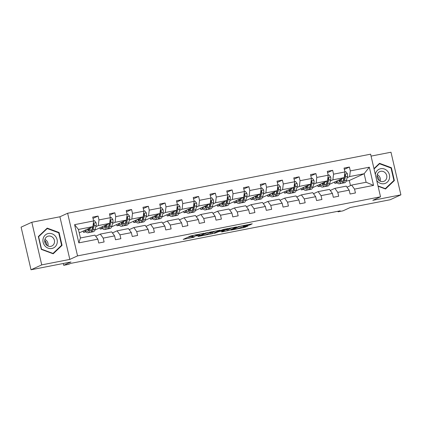 <?xml version="1.0" encoding="UTF-8"?>
<svg xmlns="http://www.w3.org/2000/svg" width="422" height="422" viewBox="0 0 422 422"><rect width="100%" height="100%" fill="white"/><g stroke="black" fill="none" stroke-linecap="round" stroke-linejoin="round"><path stroke-width="0.63" d="M203.974 233.292L190.855 235.882L183.201 239.395L194.257 237.153A3.729 0.316 166.9 0 1 191.968 237.386A3.729 0.316 166.9 0 1 192.226 237.196L192.859 236.911A3.729 0.316 166.9 0 1 197.58 235.634L200.06 235.075L198.166 235.37A3.729 0.316 166.9 0 1 195.882 235.597A3.729 0.316 166.9 0 1 196.14 235.413L196.773 235.123A3.729 0.316 166.9 0 1 201.494 233.851L203.974 233.292M31.017 269.774L21.1 227.152L31.819 222.257L41.736 264.884L31.017 269.774L70.975 261.983L63.685 265.311L68.57 264.357L70.717 263.381L340.195 210.831L338.054 211.812L342.938 210.858L350.228 207.534L390.181 199.743L400.9 194.848L390.983 152.226L371.059 156.108M249.297 225.153L252.266 223.797L238.351 226.619L230.692 230.138L243.847 227.637L247.972 226.013L241.933 227.12L239.184 228.102A3.118 0.264 166.9 0 1 235.819 229.046A3.118 0.264 166.9 0 1 233.329 229.357A3.118 0.264 166.9 0 1 233.545 229.199L238.53 226.925A3.118 0.264 166.9 0 1 241.896 225.981A3.118 0.264 166.9 0 1 244.385 225.665A3.118 0.264 166.9 0 1 244.169 225.823L243.262 226.261L243.974 226.187L249.297 225.153L249.128 224.409M41.736 264.884L69.825 259.403L77.542 255.885L380.533 196.805L372.816 200.329L400.9 194.848M220.11 230.175L205.561 233.013L197.907 236.531L212.535 233.635L220.094 230.101M223.433 229.42L236.584 226.92L228.93 230.438L222.13 231.873L221.497 231.884L224.652 230.428L223.934 230.496L218.928 231.583L214.197 233.371L223.433 229.42M347.016 187.189L351.616 185.089L366.117 182.262L373.554 185.4L354.543 189.109L355.44 192.965L350.07 194.014L349.173 190.153L337.79 192.374L338.687 196.23L333.317 197.28L332.42 193.418L321.031 195.639L321.933 199.5L316.563 200.545L315.661 196.689L304.278 198.91L305.175 202.766L299.805 203.815L298.908 199.954L287.524 202.175L288.421 206.036L283.051 207.081L282.154 203.219L270.766 205.44L271.668 209.301L266.298 210.346L265.396 206.49L254.012 208.711L254.909 212.567L249.539 213.616L248.642 209.755L237.259 211.976L238.156 215.837L232.786 216.882L231.889 213.02L220.5 215.241L221.402 219.102L216.032 220.147L215.13 216.291L203.747 218.512L204.644 222.368L199.274 223.417L198.377 219.556L186.993 221.777L187.89 225.638L182.52 226.683L181.624 222.827L170.235 225.042L171.137 228.903L165.767 229.948L164.865 226.092L153.481 228.313L154.378 232.169L149.008 233.218L148.111 229.357L136.728 231.578L137.625 235.439L132.255 236.484L131.358 232.627L119.969 234.843L120.871 238.704L115.501 239.754L114.599 235.893L103.216 238.113L104.113 241.97L98.743 243.019L97.846 239.158L78.835 242.866L74.599 224.662L93.61 220.959L92.713 217.098L98.083 216.053L98.98 219.909L110.364 217.689L109.467 213.833L114.837 212.783L115.733 216.644L127.122 214.423L126.22 210.562L131.59 209.518L132.492 213.374L143.876 211.158L142.979 207.297L148.349 206.252L149.246 210.109L160.629 207.888L159.732 204.032L165.102 202.982L165.999 206.843L177.388 204.623L176.486 200.761L181.856 199.717L182.758 203.573L194.141 201.357L193.244 197.496L198.614 196.446L199.511 200.308L210.894 198.087L209.998 194.231L215.368 193.181L216.264 197.042L227.653 194.822L226.751 190.96L232.121 189.916L233.023 193.772L244.407 191.556L243.51 187.695L248.88 186.645L249.777 190.507L261.16 188.286L260.263 184.43L265.633 183.38L266.53 187.241L277.919 185.021L277.017 181.159L282.387 180.115L283.289 183.971L294.672 181.75L293.775 177.894L299.145 176.844L300.042 180.706L311.425 178.485L310.529 174.629L315.899 173.579L316.795 177.44L328.184 175.22L327.282 171.358L332.652 170.314L333.554 174.17L344.938 171.949L344.041 168.093L349.411 167.043L350.307 170.905L369.319 167.196L373.554 185.4M351.616 185.089L354.543 189.109M77.542 255.885L67.62 213.258L370.611 154.178L380.533 196.805M330.394 180.964L332.879 179.83L344.262 177.609L329.445 184.372M327.177 182.431L326.802 182.605M322.967 184.356L322.703 184.477M320.103 185.659L318.046 186.603L317.75 185.332M320.504 186.123L318.046 186.603M344.262 177.609L344.938 171.949M332.879 179.83L333.554 174.17M330.257 190.459L334.862 188.354L346.246 186.139L349.173 190.153M334.862 188.354L337.79 192.374M313.641 184.229L316.12 183.101L327.509 180.88L312.691 187.642M310.423 185.701L310.049 185.87M306.214 187.621L305.945 187.743M303.349 188.929L301.287 189.868L300.991 188.602M303.75 189.388L301.287 189.868M327.509 180.88L328.184 175.22M316.12 183.101L316.795 177.44M313.504 193.724L318.109 191.625L329.492 189.404L332.42 193.418M318.109 191.625L321.031 195.639M296.888 187.5L299.367 186.366L310.75 184.145L295.938 190.908M293.67 188.966L293.295 189.14M289.46 190.886L289.191 191.008M286.596 192.195L284.533 193.139L284.238 191.868M286.992 192.659L284.533 193.139M310.75 184.145L311.425 178.485M299.367 186.366L300.042 180.706M296.75 196.99L301.35 194.89L312.739 192.669L315.661 196.689M301.35 194.89L304.278 198.91M280.129 190.765L282.613 189.631L293.997 187.415L279.179 194.173M276.911 192.237L276.537 192.406M272.702 194.157L272.438 194.278M269.837 195.46L267.78 196.404L267.485 195.133M270.238 195.924L267.78 196.404M293.997 187.415L294.672 181.75M282.613 189.631L283.289 183.971M279.992 200.26L284.597 198.155L295.98 195.94L298.908 199.954M284.597 198.155L287.524 202.175M263.375 194.03L265.855 192.901L277.243 190.681L262.426 197.443M260.158 195.502L259.783 195.671M255.948 197.422L255.679 197.543M253.084 198.73L251.021 199.669L250.726 198.403M253.485 199.189L251.021 199.669M277.243 190.681L277.919 185.021M265.855 192.901L266.53 187.241M263.238 203.525L267.843 201.426L279.227 199.205L282.154 203.219M267.843 201.426L270.766 205.44M246.622 197.301L249.101 196.167L260.485 193.946L245.673 200.708M243.404 198.767L243.03 198.941M239.19 200.687L238.926 200.814M236.331 201.996L234.268 202.94L233.973 201.669M236.726 202.46L234.268 202.94M260.485 193.946L261.16 188.286M249.101 196.167L249.777 190.507M246.485 206.791L251.085 204.691L262.468 202.47L265.396 206.49M251.085 204.691L254.012 208.711M229.863 200.566L232.348 199.432L243.731 197.216L228.914 203.979M226.646 202.038L226.271 202.207M222.436 203.958L222.172 204.079M219.572 205.266L217.515 206.205L217.219 204.934M219.973 205.725L217.515 206.205M243.731 197.216L244.407 191.556M232.348 199.432L233.023 193.772M229.726 210.061L234.331 207.962L245.715 205.741L248.642 209.755M234.331 207.962L237.259 211.976M213.11 203.831L215.589 202.702L226.978 200.482L212.16 207.244M209.892 205.303L209.518 205.472M205.683 207.223L205.414 207.344M202.818 208.531L200.756 209.47L200.461 208.204M203.219 208.99L200.756 209.47M226.978 200.482L227.653 194.822M215.589 202.702L216.264 197.042M212.973 213.326L217.578 211.227L228.961 209.006L231.889 213.02M217.578 211.227L220.5 215.241M196.357 207.102L198.836 205.968L210.219 203.747L195.407 210.509M193.139 208.568L192.764 208.742M188.924 210.494L188.66 210.615M186.065 211.797L184.003 212.741L183.707 211.469M186.461 212.261L184.003 212.741M210.219 203.747L210.894 198.087M198.836 205.968L199.511 200.308M196.219 216.591L200.819 214.492L212.203 212.271L215.13 216.291M200.819 214.492L203.747 218.512M179.598 210.367L182.082 209.233L193.466 207.017L178.648 213.78M176.38 211.839L176.006 212.008M172.171 213.759L171.907 213.88M169.306 215.067L167.249 216.006L166.954 214.735M169.707 215.526L167.249 216.006M193.466 207.017L194.141 201.357M182.082 209.233L182.758 203.573M179.461 219.862L184.066 217.763L195.449 215.542L198.377 219.556M184.066 217.763L186.993 221.777M162.845 213.637L165.324 212.503L176.712 210.283L161.895 217.045M159.627 215.104L159.252 215.273M155.417 217.024L155.148 217.145M152.553 218.332L150.49 219.271L150.195 218.005M152.954 218.791L150.49 219.271M176.712 210.283L177.388 204.623M165.324 212.503L165.999 206.843M162.707 223.127L167.312 221.028L178.696 218.807L181.624 222.827M167.312 221.028L170.235 225.042M146.091 216.903L148.57 215.769L159.954 213.548L145.142 220.31M142.873 218.369L142.499 218.543M138.659 220.295L138.395 220.416M135.8 221.597L133.737 222.542L133.442 221.27M136.195 222.062L133.737 222.542M159.954 213.548L160.629 207.888M148.57 215.769L149.246 210.109M145.954 226.392L150.554 224.293L161.937 222.072L164.865 226.092M150.554 224.293L153.481 228.313M129.332 220.168L131.817 219.039L143.2 216.818L128.383 223.581M126.115 221.64L125.74 221.808M121.905 223.56L121.641 223.681M119.041 224.868L116.984 225.807L116.688 224.536M119.442 225.327L116.984 225.807M143.2 216.818L143.876 211.158M131.817 219.039L132.492 213.374M129.195 229.663L133.8 227.563L145.184 225.343L148.111 229.357M133.8 227.563L136.728 231.578M112.579 223.438L115.058 222.304L126.447 220.084L111.63 226.846M109.361 224.905L108.987 225.074M105.152 226.825L104.883 226.946M102.288 228.133L100.225 229.072L99.93 227.806M102.688 228.592L100.225 229.072M126.447 220.084L127.122 214.423M115.058 222.304L115.733 216.644M112.442 232.928L117.047 230.829L128.43 228.608L131.358 232.627M117.047 230.829L119.969 234.843M95.826 226.704L98.305 225.57L109.688 223.349L94.871 230.111M92.608 228.17L92.233 228.344M88.393 230.095L88.129 230.217M85.534 231.398L83.472 232.343L83.176 231.071M85.93 231.863L83.472 232.343M109.688 223.349L110.364 217.689M98.305 225.57L98.98 219.909M95.688 236.199L100.288 234.094L111.672 231.873L114.599 235.893M100.288 234.094L103.216 238.113M74.599 224.662L78.434 229.447L92.935 226.619L79.23 232.87M92.935 226.619L93.61 220.959M69.825 259.403L59.903 216.781L31.819 222.257M59.903 216.781L67.62 213.258M63.263 263.486L63.685 265.311M337.927 211.274L338.054 211.812M366.117 182.262L364.133 173.737L349.632 176.565L347.153 177.699M350.487 185.606L349.3 180.505L364.133 173.737L369.319 167.196M78.434 229.447L80.417 237.971L94.918 235.144L97.846 239.158M343.935 179.165L343.561 179.339M339.726 181.085L339.457 181.207M336.861 182.394L334.799 183.333L334.504 182.067M349.3 180.505L346.198 181.112M337.257 182.858L334.799 183.333M80.417 237.971L78.835 242.866M349.632 176.565L350.307 170.905M93.009 218.369L98.083 216.053M109.762 215.099L114.837 212.783M126.516 211.833L131.59 209.518M143.274 208.568L148.349 206.252M160.028 205.298L165.102 202.982M176.781 202.032L181.856 199.717M193.54 198.767L198.614 196.446M210.293 195.497L215.368 193.181M227.047 192.232L232.121 189.916M243.805 188.966L248.88 186.645M260.559 185.696L265.633 183.38M277.312 182.431L282.387 180.115M294.071 179.16L299.145 176.844M310.824 175.895L315.899 173.579M327.577 172.63L332.652 170.314M344.336 169.359L349.411 167.043M59.075 232.511L47.217 228.117L38.344 236.557L41.335 249.391L53.193 253.791L62.06 245.351L59.075 232.511L58.547 232.754M378.07 186.239L385.502 188.993L394.375 180.553L391.384 167.719L379.526 163.319L373.971 168.605M195.708 234.832A3.729 0.316 166.9 0 0 192.59 235.756L192.859 236.911M191.968 237.386L191.704 236.23A3.729 0.316 166.9 0 1 191.957 236.046L192.59 235.756M187.468 237.428L191.783 236.584M209.291 233.171L212.266 232.48L215.658 230.934M207.608 232.659L199.928 235.972L201.895 235.666A3.729 0.316 166.9 0 0 206.616 234.389L211.164 232.316A3.729 0.316 166.9 0 0 211.422 232.132A3.729 0.316 166.9 0 0 209.138 232.358L207.571 232.511M232.053 227.738L228.661 229.283L228.93 230.438M225.322 230.048L228.661 229.283M227.759 229.03A3.118 0.264 166.9 0 0 227.975 228.872A3.118 0.264 166.9 0 0 225.48 229.183A3.118 0.264 166.9 0 0 222.114 230.127L220.358 230.929L220.991 230.918L226.002 229.832L227.759 229.03M60.99 245.836L62.06 245.351M390.862 167.956L391.384 167.719M393.304 181.043L394.375 180.553M89.438 228.212L89.142 229.315A7.538 2.922 79 0 1 87.67 231.277A7.538 2.922 79 0 1 85.55 229.99M90.456 227.748L89.744 230.428A9.084 3.518 79 0 1 87.966 232.796A9.084 3.518 79 0 1 84.811 230.328M93.584 220.843L94.47 220.669L96.079 222.763A3.144 1.219 79 0 1 96.147 225.496L95.114 229.383A9.084 3.518 79 0 1 93.336 231.747L91.294 232.147A9.084 3.518 -101 0 0 93.072 229.779L94.106 225.891A3.144 1.219 -101 0 0 94.185 224.05L93.331 223.491M92.655 226.746L91.785 230.032A9.084 3.518 79 0 1 90.007 232.395L87.966 232.796M87.307 229.188A7.538 2.922 -101 0 0 88.599 230.597M87.765 228.977A9.084 3.518 -101 0 0 88.667 230.491M90.619 232.116A9.084 3.518 -101 0 0 91.294 232.147M94.185 224.05L93.568 224.33A1.604 0.622 79 0 1 93.51 224.778L92.476 228.666A7.538 2.922 79 0 1 91.738 230.185M89.068 229.584A7.538 2.922 79 0 1 88.435 228.671M45.85 242.022L45.539 242.165L45.892 242.096M45.323 241.231L45.539 242.165M106.191 224.947L105.901 226.05A7.538 2.922 79 0 1 104.424 228.012A7.538 2.922 79 0 1 102.303 226.719M107.209 224.483L106.497 227.163A9.084 3.518 79 0 1 104.719 229.526A9.084 3.518 79 0 1 101.565 227.057M110.337 217.573L111.223 217.404L112.832 219.498A3.144 1.219 79 0 1 112.901 222.225L111.867 226.113A9.084 3.518 79 0 1 110.089 228.481L108.053 228.877A9.084 3.518 -101 0 0 109.825 226.514L110.859 222.626A3.144 1.219 -101 0 0 110.939 220.785L110.089 220.221M109.409 223.481L108.538 226.762A9.084 3.518 79 0 1 106.761 229.13L104.719 229.526M104.065 225.918A7.538 2.922 -101 0 0 105.352 227.331M104.519 225.712A9.084 3.518 -101 0 0 105.421 227.226M107.378 228.845A9.084 3.518 -101 0 0 108.053 228.877M110.939 220.785L110.321 221.065A1.604 0.622 79 0 1 110.263 221.513L109.229 225.401A7.538 2.922 79 0 1 108.496 226.915M105.822 226.313A7.538 2.922 79 0 1 105.189 225.406M122.95 221.682L122.654 222.779A7.538 2.922 79 0 1 121.183 224.747A7.538 2.922 79 0 1 119.057 223.454M123.962 221.218L123.25 223.892A9.084 3.518 79 0 1 121.478 226.261A9.084 3.518 79 0 1 118.324 223.792M127.096 214.307L127.977 214.133L129.586 216.233A3.144 1.219 79 0 1 129.654 218.96L128.62 222.848A9.084 3.518 79 0 1 126.848 225.211L124.806 225.612A9.084 3.518 -101 0 0 126.584 223.243L127.613 219.356A3.144 1.219 -101 0 0 127.697 217.515L126.843 216.955M126.167 220.21L125.292 223.496A9.084 3.518 79 0 1 123.519 225.86L121.478 226.261M120.819 222.652A7.538 2.922 -101 0 0 122.106 224.061M121.272 222.441A9.084 3.518 -101 0 0 122.174 223.955M124.131 225.58A9.084 3.518 -101 0 0 124.806 225.612M127.697 217.515L127.08 217.799A1.604 0.622 79 0 1 127.017 218.243L125.983 222.13A7.538 2.922 79 0 1 125.25 223.649M122.58 223.048A7.538 2.922 79 0 1 121.947 222.136M43.202 238.425A7.717 7.084 65.5 0 0 48.134 248.157A7.717 7.084 65.5 0 0 57.033 243.557A7.717 7.084 65.5 0 0 52.101 233.825A7.717 7.084 65.5 0 0 43.202 238.425M44.874 239.469A5.28 4.848 65.5 0 0 46.457 245.003A5.28 4.848 65.5 0 0 51.806 246.031A5.28 4.848 65.5 0 0 54.348 242.977A5.28 4.848 65.5 0 0 52.761 237.444A5.28 4.848 65.5 0 0 47.417 236.415A5.28 4.848 65.5 0 0 44.874 239.469M47.892 245.979A5.28 4.848 65.5 0 0 47.908 245.915A5.28 4.848 65.5 0 0 44.89 239.406M58.711 232.812L61.607 245.251L53.014 253.427L41.525 249.17L38.629 236.731L47.222 228.555L58.711 232.812M52.655 253.59L53.014 253.427M46.325 228.967L47.222 228.555M44.695 240.508A7.422 6.81 -114.5 0 1 46.932 245.404M376.719 180.426A7.717 7.084 65.5 0 0 383.772 183.749A7.717 7.084 65.5 0 0 389.348 178.759A7.717 7.084 65.5 0 0 384.41 169.027A7.717 7.084 65.5 0 0 375.511 173.632A7.717 7.084 65.5 0 0 375.332 174.46M377.184 174.671A5.28 4.848 65.5 0 0 378.771 180.205A5.28 4.848 65.5 0 0 384.115 181.233A5.28 4.848 65.5 0 0 386.657 178.184A5.28 4.848 65.5 0 0 385.075 172.645A5.28 4.848 65.5 0 0 379.726 171.622A5.28 4.848 65.5 0 0 377.184 174.671M380.201 181.18A5.28 4.848 65.5 0 0 380.217 181.122A5.28 4.848 65.5 0 0 377.205 174.608M374.056 168.969L379.536 163.757L391.025 168.019L393.921 180.458L385.323 188.634L377.996 185.917M384.969 188.792L385.323 188.634M378.634 164.169L379.536 163.757M377.01 175.71A7.422 6.81 -114.5 0 1 379.246 180.605M139.703 218.411L139.408 219.514A7.538 2.922 79 0 1 137.936 221.476A7.538 2.922 79 0 1 135.815 220.189M140.721 217.947L140.009 220.627A9.084 3.518 79 0 1 138.231 222.995A9.084 3.518 79 0 1 135.077 220.527M143.849 211.042L144.735 210.868L146.344 212.962A3.144 1.219 79 0 1 146.413 215.695L145.379 219.577A9.084 3.518 79 0 1 143.601 221.946L141.56 222.341A9.084 3.518 -101 0 0 143.338 219.978L144.371 216.09A3.144 1.219 -101 0 0 144.451 214.249L143.601 213.69M142.921 216.945L142.05 220.231A9.084 3.518 79 0 1 140.273 222.594L138.231 222.995M137.572 219.382A7.538 2.922 -101 0 0 138.864 220.796M138.031 219.176A9.084 3.518 -101 0 0 138.933 220.69M140.885 222.315A9.084 3.518 -101 0 0 141.56 222.341M144.451 214.249L143.833 214.529A1.604 0.622 79 0 1 143.775 214.977L142.742 218.865A7.538 2.922 79 0 1 142.003 220.384M139.334 219.778A7.538 2.922 79 0 1 138.701 218.87M156.457 215.146L156.166 216.249A7.538 2.922 79 0 1 154.689 218.211A7.538 2.922 79 0 1 152.569 216.919M157.475 214.682L156.762 217.362A9.084 3.518 79 0 1 154.985 219.725A9.084 3.518 79 0 1 151.83 217.256M160.603 207.772L161.489 207.603L163.098 209.697A3.144 1.219 79 0 1 163.166 212.424L162.132 216.312A9.084 3.518 79 0 1 160.355 218.68L158.319 219.076A9.084 3.518 -101 0 0 160.091 216.713L161.125 212.825A3.144 1.219 -101 0 0 161.204 210.984L160.355 210.42M159.674 213.68L158.804 216.961A9.084 3.518 79 0 1 157.026 219.329L154.985 219.725M154.331 216.117A7.538 2.922 -101 0 0 155.618 217.53M154.784 215.911A9.084 3.518 -101 0 0 155.686 217.42M157.643 219.044A9.084 3.518 -101 0 0 158.319 219.076M161.204 210.984L160.587 211.264A1.604 0.622 79 0 1 160.529 211.712L159.495 215.6A7.538 2.922 79 0 1 158.762 217.114M156.087 216.512A7.538 2.922 79 0 1 155.454 215.605M173.215 211.881L172.92 212.978A7.538 2.922 79 0 1 171.448 214.946A7.538 2.922 79 0 1 169.322 213.653M174.228 211.417L173.516 214.091A9.084 3.518 79 0 1 171.743 216.46A9.084 3.518 79 0 1 168.589 213.991M177.361 204.506L178.242 204.332L179.851 206.427A3.144 1.219 79 0 1 179.92 209.159L178.886 213.047A9.084 3.518 79 0 1 177.113 215.41L175.072 215.811A9.084 3.518 -101 0 0 176.85 213.442L177.878 209.555A3.144 1.219 -101 0 0 177.963 207.714L177.108 207.155M176.433 210.409L175.557 213.696A9.084 3.518 79 0 1 173.785 216.059L171.743 216.46M171.084 212.852A7.538 2.922 -101 0 0 172.371 214.26M171.538 212.641A9.084 3.518 -101 0 0 172.44 214.154M174.397 215.779A9.084 3.518 -101 0 0 175.072 215.811M177.963 207.714L177.345 207.999A1.604 0.622 79 0 1 177.282 208.442L176.248 212.329A7.538 2.922 79 0 1 175.515 213.848M172.846 213.247A7.538 2.922 79 0 1 172.213 212.335M189.969 208.61L189.678 209.713A7.538 2.922 79 0 1 188.201 211.675A7.538 2.922 79 0 1 186.081 210.388M190.987 208.146L190.275 210.826A9.084 3.518 79 0 1 188.497 213.194A9.084 3.518 79 0 1 185.342 210.726M194.115 201.241L195.001 201.067L196.61 203.161A3.144 1.219 79 0 1 196.678 205.889L195.644 209.776A9.084 3.518 79 0 1 193.867 212.145L191.825 212.54A9.084 3.518 -101 0 0 193.603 210.177L194.637 206.289A3.144 1.219 -101 0 0 194.716 204.448L193.867 203.889M193.186 207.144L192.316 210.43A9.084 3.518 79 0 1 190.538 212.793L188.497 213.194M187.837 209.581A7.538 2.922 -101 0 0 189.13 210.995M188.296 209.375A9.084 3.518 -101 0 0 189.198 210.889M191.15 212.514A9.084 3.518 -101 0 0 191.825 212.54M194.716 204.448L194.099 204.728A1.604 0.622 79 0 1 194.041 205.176L193.007 209.064A7.538 2.922 79 0 1 192.268 210.583M189.599 209.977A7.538 2.922 79 0 1 188.966 209.069M206.722 205.345L206.432 206.448A7.538 2.922 79 0 1 204.955 208.41A7.538 2.922 79 0 1 202.834 207.118M207.74 204.881L207.028 207.561A9.084 3.518 79 0 1 205.25 209.924A9.084 3.518 79 0 1 202.096 207.455M210.868 197.971L211.754 197.802L213.363 199.896A3.144 1.219 79 0 1 213.432 202.623L212.398 206.511A9.084 3.518 79 0 1 210.62 208.879L208.584 209.275A9.084 3.518 -101 0 0 210.356 206.912L211.39 203.024A3.144 1.219 -101 0 0 211.469 201.183L210.62 200.619M209.94 203.873L209.069 207.16A9.084 3.518 79 0 1 207.292 209.528L205.25 209.924M204.596 206.316A7.538 2.922 -101 0 0 205.883 207.73M205.05 206.11A9.084 3.518 -101 0 0 205.952 207.619M207.909 209.243A9.084 3.518 -101 0 0 208.584 209.275M211.469 201.183L210.852 201.463A1.604 0.622 79 0 1 210.794 201.911L209.76 205.799A7.538 2.922 79 0 1 209.027 207.313M206.353 206.711A7.538 2.922 79 0 1 205.72 205.804M223.481 202.08L223.185 203.177A7.538 2.922 79 0 1 221.714 205.145A7.538 2.922 79 0 1 219.588 203.852M224.493 201.616L223.781 204.29A9.084 3.518 79 0 1 222.009 206.659A9.084 3.518 79 0 1 218.854 204.19M227.627 194.706L228.508 194.531L230.117 196.626A3.144 1.219 79 0 1 230.185 199.358L229.151 203.246A9.084 3.518 79 0 1 227.379 205.609L225.337 206.01A9.084 3.518 -101 0 0 227.115 203.641L228.144 199.754A3.144 1.219 -101 0 0 228.228 197.913L227.374 197.354M226.698 200.608L225.823 203.895A9.084 3.518 79 0 1 224.05 206.258L222.009 206.659M221.35 203.051A7.538 2.922 -101 0 0 222.637 204.459M221.803 202.84A9.084 3.518 -101 0 0 222.705 204.353M224.662 205.978A9.084 3.518 -101 0 0 225.337 206.01M228.228 197.913L227.611 198.198A1.604 0.622 79 0 1 227.548 198.641L226.514 202.528A7.538 2.922 79 0 1 225.781 204.048M223.111 203.446A7.538 2.922 79 0 1 222.478 202.534M240.234 198.809L239.944 199.912A7.538 2.922 79 0 1 238.467 201.874A7.538 2.922 79 0 1 236.346 200.587M241.252 198.345L240.54 201.025A9.084 3.518 79 0 1 238.762 203.388A9.084 3.518 79 0 1 235.608 200.919M244.38 191.44L245.266 191.266L246.875 193.36A3.144 1.219 79 0 1 246.944 196.088L245.91 199.975A9.084 3.518 79 0 1 244.132 202.344L242.091 202.739A9.084 3.518 -101 0 0 243.869 200.376L244.902 196.488A3.144 1.219 -101 0 0 244.982 194.647L244.132 194.088M243.452 197.343L242.581 200.624A9.084 3.518 79 0 1 240.804 202.993L238.762 203.388M238.103 199.78A7.538 2.922 -101 0 0 239.395 201.194M238.562 199.574A9.084 3.518 -101 0 0 239.464 201.088M241.416 202.713A9.084 3.518 -101 0 0 242.091 202.739M244.982 194.647L244.364 194.927A1.604 0.622 79 0 1 244.306 195.375L243.272 199.263A7.538 2.922 79 0 1 242.539 200.782M239.865 200.176A7.538 2.922 79 0 1 239.232 199.268M256.987 195.544L256.697 196.647A7.538 2.922 79 0 1 255.22 198.609A7.538 2.922 79 0 1 253.1 197.317M258.006 195.08L257.293 197.76A9.084 3.518 79 0 1 255.516 200.123A9.084 3.518 79 0 1 252.361 197.654M261.134 188.17L262.02 188.001L263.629 190.095A3.144 1.219 79 0 1 263.697 192.822L262.663 196.71A9.084 3.518 79 0 1 260.886 199.078L258.85 199.474A9.084 3.518 -101 0 0 260.622 197.106L261.656 193.218A3.144 1.219 -101 0 0 261.735 191.382L260.886 190.818M260.205 194.073L259.335 197.359A9.084 3.518 79 0 1 257.557 199.727L255.516 200.123M254.862 196.515A7.538 2.922 -101 0 0 256.149 197.929M255.315 196.309A9.084 3.518 -101 0 0 256.217 197.818M258.174 199.442A9.084 3.518 -101 0 0 258.85 199.474M261.735 191.382L261.118 191.662A1.604 0.622 79 0 1 261.06 192.11L260.026 195.998A7.538 2.922 79 0 1 259.293 197.512M256.618 196.91A7.538 2.922 79 0 1 255.985 196.003M273.746 192.279L273.451 193.376A7.538 2.922 79 0 1 271.979 195.344A7.538 2.922 79 0 1 269.853 194.051M274.759 191.815L274.047 194.489A9.084 3.518 79 0 1 272.274 196.858A9.084 3.518 79 0 1 269.12 194.389M277.892 184.905L278.773 184.73L280.382 186.825A3.144 1.219 79 0 1 280.451 189.557L279.417 193.445A9.084 3.518 79 0 1 277.644 195.808L275.603 196.209A9.084 3.518 -101 0 0 277.381 193.84L278.409 189.953A3.144 1.219 -101 0 0 278.494 188.112L277.639 187.553M276.964 190.807L276.088 194.094A9.084 3.518 79 0 1 274.316 196.457L272.274 196.858M271.615 193.25A7.538 2.922 -101 0 0 272.902 194.658M272.069 193.039A9.084 3.518 -101 0 0 272.971 194.553M274.928 196.177A9.084 3.518 -101 0 0 275.603 196.209M278.494 188.112L277.876 188.397A1.604 0.622 79 0 1 277.813 188.84L276.779 192.727A7.538 2.922 79 0 1 276.046 194.247M273.377 193.645A7.538 2.922 79 0 1 272.744 192.733M290.5 189.009L290.209 190.111A7.538 2.922 79 0 1 288.732 192.073A7.538 2.922 79 0 1 286.612 190.786M291.518 188.544L290.805 191.224A9.084 3.518 79 0 1 289.028 193.587A9.084 3.518 79 0 1 285.873 191.119M294.646 181.639L295.532 181.465L297.141 183.559A3.144 1.219 79 0 1 297.209 186.287L296.175 190.174A9.084 3.518 79 0 1 294.398 192.543L292.356 192.938A9.084 3.518 -101 0 0 294.134 190.575L295.168 186.688A3.144 1.219 -101 0 0 295.247 184.847L294.398 184.282M293.717 187.542L292.847 190.823A9.084 3.518 79 0 1 291.069 193.192L289.028 193.587M288.368 189.979A7.538 2.922 -101 0 0 289.661 191.393M288.827 189.773A9.084 3.518 -101 0 0 289.729 191.287M291.681 192.912A9.084 3.518 -101 0 0 292.356 192.938M295.247 184.847L294.63 185.126A1.604 0.622 79 0 1 294.572 185.575L293.538 189.462A7.538 2.922 79 0 1 292.805 190.981M290.13 190.375A7.538 2.922 79 0 1 289.497 189.467M307.253 185.743L306.963 186.846A7.538 2.922 79 0 1 305.486 188.808A7.538 2.922 79 0 1 303.365 187.516M308.271 185.279L307.559 187.959A9.084 3.518 79 0 1 305.781 190.322A9.084 3.518 79 0 1 302.627 187.853M311.399 178.369L312.285 178.2L313.894 180.294A3.144 1.219 79 0 1 313.963 183.021L312.929 186.909A9.084 3.518 79 0 1 311.151 189.278L309.115 189.673A9.084 3.518 -101 0 0 310.887 187.305L311.921 183.417A3.144 1.219 -101 0 0 312 181.576L311.151 181.017M310.471 184.272L309.6 187.558A9.084 3.518 79 0 1 307.823 189.926L305.781 190.322M305.127 186.714A7.538 2.922 -101 0 0 306.414 188.122M305.581 186.508A9.084 3.518 -101 0 0 306.483 188.017M308.44 189.642A9.084 3.518 -101 0 0 309.115 189.673M312 181.576L311.383 181.861A1.604 0.622 79 0 1 311.325 182.309L310.291 186.197A7.538 2.922 79 0 1 309.558 187.711M306.884 187.11A7.538 2.922 79 0 1 306.251 186.202M324.012 182.473L323.716 183.575A7.538 2.922 79 0 1 322.244 185.543A7.538 2.922 79 0 1 320.119 184.25M325.024 182.014L324.312 184.688A9.084 3.518 79 0 1 322.54 187.057A9.084 3.518 79 0 1 319.385 184.588M328.158 175.104L329.039 174.93L330.648 177.024A3.144 1.219 79 0 1 330.716 179.756L329.682 183.644A9.084 3.518 79 0 1 327.91 186.007L325.868 186.408A9.084 3.518 -101 0 0 327.646 184.039L328.675 180.152A3.144 1.219 -101 0 0 328.759 178.311L327.905 177.752M327.229 181.006L326.354 184.293A9.084 3.518 79 0 1 324.581 186.656L322.54 187.057M321.88 183.449A7.538 2.922 -101 0 0 323.168 184.857M322.334 183.238A9.084 3.518 -101 0 0 323.236 184.752M325.193 186.376A9.084 3.518 -101 0 0 325.868 186.408M328.759 178.311L328.142 178.59A1.604 0.622 79 0 1 328.079 179.039L327.045 182.926A7.538 2.922 79 0 1 326.311 184.446M323.642 183.844A7.538 2.922 79 0 1 323.009 182.932M340.765 179.208L340.475 180.31A7.538 2.922 79 0 1 338.998 182.272A7.538 2.922 79 0 1 336.877 180.985M341.783 178.743L341.071 181.423A9.084 3.518 79 0 1 339.293 183.786A9.084 3.518 79 0 1 336.139 181.318M344.911 171.838L345.797 171.664L347.406 173.758A3.144 1.219 79 0 1 347.475 176.486L346.441 180.373A9.084 3.518 79 0 1 344.663 182.742L342.622 183.137A9.084 3.518 -101 0 0 344.399 180.774L345.433 176.887A3.144 1.219 -101 0 0 345.512 175.046L344.663 174.481M343.983 177.741L343.112 181.022A9.084 3.518 79 0 1 341.335 183.391L339.293 183.786M338.634 180.178A7.538 2.922 -101 0 0 339.926 181.592M339.093 179.972A9.084 3.518 -101 0 0 339.995 181.486M341.947 183.106A9.084 3.518 -101 0 0 342.622 183.137M345.512 175.046L344.895 175.325A1.604 0.622 79 0 1 344.837 175.774L343.803 179.661A7.538 2.922 79 0 1 343.07 181.18M340.396 180.574A7.538 2.922 79 0 1 339.763 179.667M196.663 234.637L196.773 235.123M195.993 234.769L196.14 235.413M191.957 236.046L192.226 237.196M212.266 232.48L212.535 233.635M210.794 232.881L211.058 234.031M199.843 235.624L199.928 235.972M227.184 229.684L227.453 230.834M218.849 231.235L218.928 231.583M215.647 232.696L215.732 233.044M222.035 229.784L222.114 230.127M220.279 230.581L220.358 230.929M238.451 226.577L238.53 226.925M233.461 228.851L233.545 229.199M245.15 226.493L245.324 227.242M243.647 226.788L243.847 227.637M250.626 224.119L250.773 224.752M96.037 222.71L93.336 223.238M91.785 230.032L89.744 230.428M95.114 229.383L93.072 229.779M96.147 225.496L94.106 225.891M112.79 219.445L110.095 219.973M108.538 226.762L106.497 227.163M111.867 226.113L109.825 226.514M112.901 222.225L110.859 222.626M129.549 216.18L126.848 216.702M125.292 223.496L123.25 223.892M128.62 222.848L126.584 223.243M129.654 218.96L127.613 219.356M146.302 212.91L143.601 213.437M142.05 220.231L140.009 220.627M145.379 219.577L143.338 219.978M146.413 215.695L144.371 216.09M163.061 209.644L160.36 210.172M158.804 216.961L156.762 217.362M162.132 216.312L160.091 216.713M163.166 212.424L161.125 212.825M179.814 206.379L177.113 206.901M175.557 213.696L173.516 214.091M178.886 213.047L176.85 213.442M179.92 209.159L177.878 209.555M196.568 203.109L193.867 203.636M192.316 210.43L190.275 210.826M195.644 209.776L193.603 210.177M196.678 205.889L194.637 206.289M213.326 199.843L210.625 200.371M209.069 207.16L207.028 207.561M212.398 206.511L210.356 206.912M213.432 202.623L211.39 203.024M230.08 196.573L227.379 197.1M225.823 203.895L223.781 204.29M229.151 203.246L227.115 203.641M230.185 199.358L228.144 199.754M246.833 193.308L244.132 193.835M242.581 200.624L240.54 201.025M245.91 199.975L243.869 200.376M246.944 196.088L244.902 196.488M263.592 190.042L260.891 190.57M259.335 197.359L257.293 197.76M262.663 196.71L260.622 197.106M263.697 192.822L261.656 193.218M280.345 186.772L277.644 187.299M276.088 194.094L274.047 194.489M279.417 193.445L277.381 193.84M280.451 189.557L278.409 189.953M297.099 183.507L294.398 184.034M292.847 190.823L290.805 191.224M296.175 190.174L294.134 190.575M297.209 186.287L295.168 186.688M313.857 180.241L311.156 180.769M309.6 187.558L307.559 187.959M312.929 186.909L310.887 187.305M313.963 183.021L311.921 183.417M330.611 176.971L327.91 177.498M326.354 184.293L324.312 184.688M329.682 183.644L327.646 184.039M330.716 179.756L328.675 180.152M347.364 173.706L344.663 174.233M343.112 181.022L341.071 181.423M346.441 180.373L344.399 180.774M347.475 176.486L345.433 176.887M195.702 234.827L195.882 235.597M199.785 235.65L199.87 236.014M211.338 231.778L211.422 232.132M227.896 228.55L227.975 228.872M220.194 230.623L220.279 230.987M244.312 225.348L244.385 225.665M233.234 228.956L233.329 229.357"/></g></svg>
